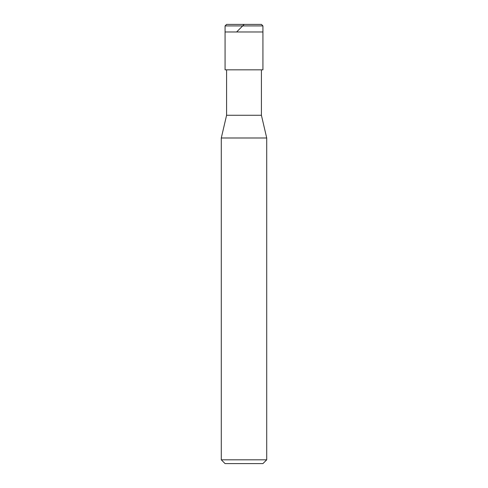<?xml version="1.0" encoding="UTF-8"?>
<svg xmlns="http://www.w3.org/2000/svg" width="488" height="488" viewBox="0 0 488 488"><rect width="100%" height="100%" fill="white"/><g stroke="black" fill="none" stroke-linecap="round" stroke-linejoin="round"><path stroke-width="0.73" d="M261.416 24.4L226.584 24.4L261.416 24.4L262.928 25.913L225.072 25.913L226.584 24.4L225.072 25.913L262.928 25.913L262.928 31.97L225.072 31.97L225.072 25.913L225.072 31.97L262.928 31.97L262.928 25.913L261.416 24.4M262.928 31.97L225.072 31.97L262.928 31.97L262.928 69.833L225.072 69.833L225.072 31.97L225.072 69.833L262.928 69.833L262.928 31.97M261.416 69.833L261.416 115.272L226.584 115.272L226.584 69.833L226.584 115.272L261.416 115.272L266.716 137.988L221.284 137.988L226.584 115.272L221.284 137.988L266.716 137.988L266.716 459.812L221.284 459.812L221.284 137.988L221.284 459.812L266.716 459.812L262.928 463.6L225.072 463.6L221.284 459.812L225.072 463.6L262.928 463.6L266.716 459.812L266.716 137.988L261.416 115.272L261.416 69.833M244.189 24.4L236.668 31.933"/></g></svg>
